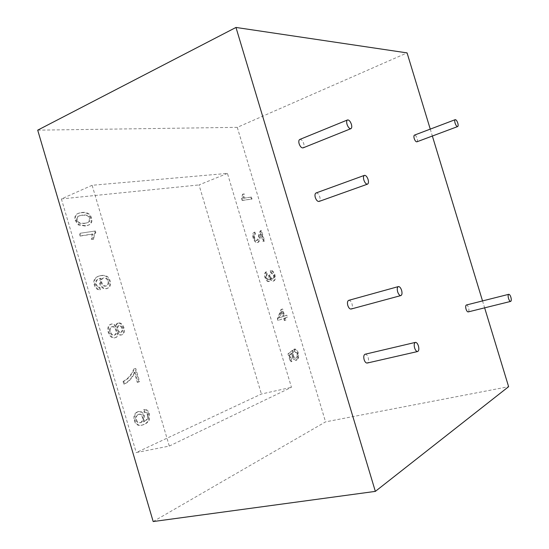 <?xml version="1.0" encoding="UTF-8"?>
<svg xmlns="http://www.w3.org/2000/svg" width="549" height="549" viewBox="0 0 549 549"><rect width="100%" height="100%" fill="white"/><g stroke="black" fill="none" stroke-linecap="round" stroke-linejoin="round"><path stroke-width="0.41" stroke-dasharray="2.75 2.06" d="M416.863 141.82C417.528 141.402 417.611 140.263 417.11 138.403C416.314 136.152 415.428 135.061 414.461 135.116M316.039 192.974C317.528 192.802 318.784 194.099 319.793 196.871C320.41 199.294 320.17 200.817 319.058 201.442M466.382 304.997C467.206 304.976 467.94 305.917 468.585 307.817C469.162 310.068 469.045 311.434 468.228 311.907M299.761 139.467C301.326 139.268 302.65 140.633 303.734 143.557C304.331 145.821 304.112 147.256 303.089 147.866M348.711 300.351C350.049 300.241 351.154 301.422 352.033 303.906C352.705 306.658 352.396 308.366 351.12 309.032M365.106 354.229C366.361 354.146 367.398 355.278 368.207 357.619C368.907 360.556 368.578 362.361 367.212 363.047M282.021 309.149L281.013 309.485L277.362 318.88L277.849 320.513L283.696 318.447L284.348 320.623L285.35 320.266L284.705 318.091L286.825 317.343L286.235 315.373L284.108 316.121L282.021 309.149L282.632 308.97L281.623 309.313L277.972 318.708L278.46 320.341L284.307 318.276L284.958 320.451L285.96 320.094L285.308 317.926L287.436 317.171L286.846 315.208L284.718 315.95L282.632 308.97M281.596 311.427L279.043 317.885L283.106 316.471L281.596 311.427L282.207 311.256L279.654 317.713L283.716 316.299L282.207 311.256M147.393 414.811L147.551 417.11C147.386 419.011 145.972 420.589 143.31 421.831L143.721 416.039C142.616 412.8 140.722 411.338 138.039 411.647L137.298 411.887C134.313 413.445 133.304 416.293 134.265 420.438C135.308 424.226 137.627 425.859 141.244 425.351L143.371 424.638C146.109 423.451 147.88 421.858 148.676 419.875L148.758 414.063C147.702 410.776 145.965 409.328 143.543 409.726L144.147 412.278L145.91 412.608L147.393 414.811L148.079 414.653L148.244 416.952C148.079 418.853 146.665 420.431 144.003 421.68L144.414 415.881C143.31 412.642 141.416 411.174 138.732 411.489L137.991 411.723C135.013 413.287 134.004 416.135 134.965 420.28C136.001 424.068 138.327 425.708 141.937 425.201L144.064 424.487C146.803 423.293 148.573 421.707 149.362 419.724L149.452 413.905C148.395 410.611 146.658 409.17 144.236 409.561L144.84 412.121L146.604 412.45L148.079 414.653M140.455 422.613C142.335 421.55 142.96 419.738 142.328 417.192C141.635 415.037 140.379 414.076 138.561 414.323L137.957 414.522C135.871 415.655 135.136 417.439 135.747 419.861C136.516 422.071 137.895 423.053 139.885 422.799L141.148 422.456C143.028 421.392 143.653 419.587 143.021 417.034C142.328 414.872 141.066 413.919 139.254 414.166L138.65 414.365C136.564 415.497 135.829 417.281 136.44 419.704C137.216 421.913 138.595 422.895 140.578 422.641L141.148 422.456M117.781 323.217L117.692 323.237C116.367 323.649 115.709 324.919 115.722 327.053C114.329 324.699 112.682 323.766 110.781 324.26L110.658 324.294C108.036 325.365 107.233 328.048 108.256 332.344C109.759 336.592 111.955 338.41 114.837 337.807L114.851 337.807C116.8 337.155 117.658 335.487 117.424 332.797C118.598 334.691 119.895 335.425 121.315 334.986L121.329 334.979C123.559 334.101 124.225 331.788 123.326 328.048C122.015 324.377 120.169 322.771 117.781 323.217L118.371 323.032C117.04 323.436 116.381 324.713 116.402 326.847C115.009 324.486 113.362 323.553 111.461 324.047L111.33 324.082C108.716 325.152 107.913 327.835 108.935 332.138C110.445 336.386 112.634 338.205 115.516 337.608L115.53 337.601C117.479 336.949 118.33 335.281 118.097 332.591C119.277 334.492 120.574 335.219 121.988 334.78L122.002 334.78C124.239 333.895 124.904 331.582 123.999 327.842C122.688 324.171 120.842 322.558 118.454 323.004M120.615 332.406L120.636 332.406C121.919 331.843 122.331 330.519 121.857 328.439C121.13 326.435 120.032 325.55 118.55 325.783L118.502 325.797C117.198 326.353 116.786 327.664 117.266 329.736C117.987 331.816 119.106 332.708 120.615 332.406L121.308 332.2C122.599 331.637 123.003 330.313 122.53 328.233C121.803 326.223 120.705 325.337 119.222 325.578L119.174 325.591C117.87 326.14 117.459 327.451 117.946 329.524C118.666 331.61 119.785 332.502 121.295 332.2L120.636 332.406M114.062 335.213L114.089 335.206C115.846 334.465 116.422 332.804 115.812 330.23C114.906 327.65 113.471 326.525 111.522 326.847L111.447 326.868C109.697 327.616 109.134 329.283 109.766 331.877C110.74 334.485 112.168 335.597 114.062 335.213L114.762 335C116.525 334.259 117.102 332.598 116.491 330.018C115.578 327.437 114.151 326.312 112.202 326.634L112.126 326.662C110.376 327.403 109.814 329.071 110.438 331.671C111.413 334.279 112.847 335.391 114.741 335.007M99.843 278.508L100.213 278.446L99.678 283.764C100.954 287.45 103.185 289.097 106.376 288.726L106.918 288.568C109.574 287.347 110.424 284.89 109.477 281.212C108.345 276.806 105.264 274.994 100.22 275.776L98.189 276.339C94.346 277.883 93.028 280.738 94.243 284.89C95.3 288.218 97.132 289.865 99.733 289.838L99.184 287.374C97.413 287.305 96.274 286.345 95.766 284.492C95.025 281.726 96.089 279.818 98.957 278.762L100.879 278.206L100.343 283.531C101.62 287.209 103.857 288.863 107.041 288.493L107.583 288.335C110.239 287.113 111.09 284.663 110.143 280.978C109.011 276.572 105.93 274.754 100.886 275.536L98.854 276.099C95.011 277.643 93.694 280.498 94.908 284.65C95.972 287.978 97.797 289.632 100.405 289.604L99.849 287.141C98.079 287.065 96.947 286.104 96.439 284.258C95.691 281.486 96.754 279.578 99.623 278.521L100.508 278.274M103.322 278.075L102.814 278.219C101.085 279.002 100.522 280.525 101.126 282.79C101.997 285.281 103.473 286.406 105.552 286.166L105.964 286.043C107.81 285.137 108.455 283.531 107.892 281.239C107.096 278.899 105.58 277.842 103.322 278.075L103.487 277.986C101.75 278.768 101.188 280.292 101.798 282.557C102.67 285.048 104.138 286.173 106.218 285.933L106.636 285.809C108.476 284.904 109.121 283.298 108.558 281.006C107.762 278.659 106.245 277.609 103.987 277.842M75.199 220.423L78.205 224.877L85.088 226.03L88.073 225.289C90.908 224.102 91.848 221.789 90.894 218.358C89.734 214.048 86.488 212.168 81.156 212.731L77.91 213.52C75.172 214.686 74.266 216.985 75.199 220.423L75.858 220.149L78.864 224.61L85.747 225.763L88.732 225.015C91.566 223.834 92.507 221.522 91.546 218.09C90.386 213.774 87.147 211.893 81.808 212.456L78.569 213.245C75.824 214.405 74.925 216.711 75.858 220.149M84.326 223.457L87.366 222.716L89.089 221.467L89.37 218.591C89.055 216.025 86.57 214.934 81.918 215.304L78.651 216.073C76.785 217.102 76.16 218.481 76.785 220.211C77.121 222.798 79.639 223.875 84.326 223.457L88.025 222.448L89.748 221.199L90.022 218.317C89.707 215.757 87.229 214.659 82.57 215.03L79.31 215.798C77.436 216.821 76.812 218.2 77.436 219.936C77.78 222.523 80.298 223.608 84.985 223.189M37.703 130.154L237.278 127.347L407.07 52.896M430.258 129.125L432.358 136.028M482.53 300.927L484.637 307.852M153.185 521.55L325.55 421.865L508.614 386.681M95.361 230.992L80.017 233.277L80.765 235.809L92.76 233.984L91.999 239.323L93.797 239.041C94.03 235.953 94.709 233.799 95.835 232.591L95.361 230.992L80.017 233.277M134.999 372.229L137.957 382.221L139.631 381.603L135.733 368.42L134.368 368.901C133.016 372.545 130.724 375.88 127.492 378.92L123.745 381.349L124.52 383.971C128.919 381.891 132.412 377.98 134.999 372.229L134.32 372.407L137.271 382.399L137.957 382.221M298.608 357.886L298.395 353.22C297.407 350.214 296.083 348.835 294.422 349.075L294.943 351.188L297.524 353.59C298.073 355.697 297.709 357.138 296.412 357.907L296.124 358.01C294.937 358.181 294.024 357.282 293.392 355.313L293.365 352.005L292.672 350.193L288.575 353.673L291.004 361.784L292.047 361.324L290.105 354.832L292.226 352.952L292.59 356.253C293.53 359.039 294.861 360.35 296.584 360.178L298.608 357.886L297.997 358.037L297.784 353.371C296.796 350.365 295.472 348.986 293.804 349.226L294.422 349.075M273.697 280.985L273.738 280.971C275.365 280.203 275.756 278.151 274.912 274.802C273.93 271.865 272.565 270.396 270.829 270.389L271.275 272.4L273.999 275.063C274.5 277.073 274.212 278.343 273.134 278.871L273.093 278.885C271.954 279.05 271.048 278.165 270.376 276.222L270.081 274.795L269.271 275.591C269.847 277.499 269.676 278.734 268.756 279.297L268.715 279.311C267.788 279.455 267.04 278.7 266.478 277.053L267.267 273.677L266.471 271.748C265.085 272.743 264.769 274.582 265.524 277.266C266.567 280.196 267.843 281.555 269.353 281.349L270.547 278.604C271.419 280.477 272.469 281.273 273.697 280.985L273.134 281.157C274.761 280.388 275.152 278.336 274.308 274.987C273.327 272.057 271.968 270.588 270.232 270.582L270.829 270.389M260.315 236.804L261.166 233.352L263.52 241.196L264.604 240.97L261.441 230.415L260.727 230.8L259.245 235.178C258.716 238.575 258.078 240.277 257.337 240.29L257.22 240.325C256.184 240.414 255.34 239.508 254.674 237.607C254.153 235.734 254.393 234.574 255.409 234.128L254.887 232.055C253.199 232.755 252.808 234.691 253.727 237.847C254.832 241.052 256.205 242.555 257.858 242.356L258.044 242.301C258.956 242.37 259.711 240.537 260.315 236.804L259.718 237.01L260.576 233.558L262.923 241.402L263.52 241.196M242.102 199.026L242.486 200.31L252.039 199.026L251.449 197.07L244.031 198.045L244.264 193.907L243.125 194.044L242.102 199.026L241.512 199.253L241.896 200.536L252.039 199.026M169.298 446.069L291.444 387.313L227.444 173.402L92.122 185.287L169.298 446.069L136.248 452.582L261.406 394.017L291.444 387.313M237.278 127.347L325.55 421.865M80.765 235.809L80.099 236.077L79.358 233.545M95.835 232.591L95.176 232.851L94.703 231.253M93.797 239.041L93.138 239.302C93.371 236.214 94.057 234.066 95.176 232.851M91.999 239.323L93.138 239.302M92.76 233.984L92.108 234.245L91.34 239.584M80.099 236.077L92.108 234.245M100.405 289.604L99.733 289.838M99.184 287.374L99.849 287.141M100.879 278.206L100.213 278.446M118.097 332.591L117.424 332.797M116.402 326.847L115.722 327.053M139.631 381.603L137.271 382.399M124.52 383.971L123.834 384.149C128.226 382.07 131.726 378.158 134.32 372.407M123.745 381.349L123.058 381.528L123.834 384.149M134.368 368.901L133.688 369.086C132.336 372.723 130.038 376.065 126.805 379.098L123.058 381.528M135.733 368.42L133.688 369.086M138.945 381.775L135.047 368.605M144.236 409.561L143.543 409.726M144.147 412.278L144.84 412.121M144.003 421.68L143.31 421.831M146.604 412.45L145.91 412.608M292.226 352.952L291.615 353.103L291.972 356.404C292.912 359.19 294.243 360.494 295.966 360.329L297.997 358.037M290.105 354.832L289.488 354.983L291.615 353.103M292.047 361.324L291.43 361.475L289.488 354.983M291.004 361.784L291.43 361.475M288.575 353.673L287.957 353.831L290.38 361.928M292.672 350.193L287.957 353.831M293.365 352.005L292.747 352.156L292.054 350.351M294.943 351.188L294.333 351.346L296.906 353.741C297.462 355.848 297.091 357.289 295.794 358.058L295.513 358.161C294.319 358.332 293.406 357.433 292.775 355.464L292.747 352.156M293.804 349.226L294.333 351.346M287.436 317.171L286.825 317.343M286.235 315.373L286.846 315.208M285.308 317.926L284.705 318.091M285.96 320.094L285.35 320.266M284.958 320.451L284.348 320.623M284.307 318.276L283.696 318.447M278.46 320.341L277.849 320.513M277.972 318.708L277.362 318.88M281.623 309.313L281.013 309.485M284.718 315.95L284.108 316.121M270.547 278.604L269.943 278.789C270.815 280.663 271.865 281.459 273.093 281.17M266.471 271.748L265.867 271.94C264.481 272.935 264.165 274.774 264.92 277.458C265.963 280.381 267.239 281.74 268.749 281.534L269.943 278.789M267.267 273.677L266.663 273.869L265.867 271.94M269.161 275.275L268.667 275.783C269.243 277.684 269.072 278.919 268.145 279.489L268.111 279.496C267.185 279.64 266.437 278.892 265.867 277.245L266.663 273.869M270.081 274.795L268.557 275.468M271.275 272.4L270.671 272.592L273.395 275.248C273.896 277.266 273.608 278.535 272.53 279.057L272.489 279.07C271.35 279.235 270.444 278.35 269.772 276.408L269.477 274.98M270.232 270.582L270.671 272.592M261.166 233.352L260.576 233.558M254.887 232.055L254.29 232.268C252.595 232.968 252.211 234.897 253.123 238.053C254.228 241.258 255.608 242.761 257.255 242.562L257.447 242.507C258.353 242.576 259.114 240.743 259.718 237.01M255.621 234.073L255.024 234.279L254.29 232.268M261.441 230.415L260.13 231.005L258.648 235.384C258.119 238.781 257.481 240.483 256.733 240.496L256.623 240.531C255.587 240.62 254.736 239.714 254.077 237.82C253.549 235.946 253.796 234.787 254.811 234.341L255.024 234.279M264.604 240.97L264.007 241.169L260.85 230.628M262.923 241.402L264.007 241.169M242.486 200.31L241.896 200.536M243.125 194.044L242.534 194.271L241.512 199.253M244.264 193.907L242.534 194.271M244.031 198.045L243.433 198.271L243.674 194.133M251.449 197.07L243.433 198.271M251.449 199.246L250.866 197.297M227.444 173.402L199.006 184.924L261.406 394.017M92.122 185.287L61.385 198.923L136.248 452.582M61.385 198.923L199.006 184.924M283.106 316.471L283.716 316.299M279.654 317.713L279.043 317.885M85.747 225.763L85.088 226.03M90.894 218.358L91.546 218.09M78.864 224.61L78.205 224.877M81.808 212.456L81.156 212.731M94.908 284.65L94.243 284.89M100.886 275.536L100.22 275.776M110.143 280.978L109.477 281.212M107.041 288.493L106.376 288.726M100.343 283.531L99.678 283.764M96.439 284.258L95.766 284.492M108.935 332.138L108.256 332.344M111.461 324.047L110.781 324.26M123.999 327.842L123.326 328.048M127.492 378.92L126.805 379.098M149.452 413.905L148.758 414.063M149.362 419.724L148.676 419.875M144.064 424.487L143.371 424.638M134.965 420.28L134.265 420.438M137.991 411.723L137.298 411.887M144.414 415.881L143.721 416.039M148.244 416.952L147.551 417.11M298.395 353.22L297.784 353.371M296.947 360.055L296.33 360.206M292.59 356.253L291.972 356.404M293.392 355.313L292.775 355.464M296.412 357.907L295.794 358.058M297.524 353.59L296.906 353.741M274.912 274.802L274.308 274.987M269.353 281.349L268.749 281.534M265.524 277.266L264.92 277.458M266.478 277.053L265.867 277.245M268.715 279.311L268.111 279.496M269.271 275.591L268.667 275.783M270.376 276.222L269.772 276.408M273.093 278.885L272.489 279.07M273.999 275.063L273.395 275.248M257.858 242.356L257.255 242.562M253.727 237.847L253.123 238.053M254.674 237.607L254.077 237.82M257.22 240.325L256.623 240.531M259.245 235.178L258.648 235.384M260.727 230.8L260.13 231.005M89.37 218.591L90.022 218.317M89.089 221.467L89.748 221.199M82.57 215.03L81.918 215.304M76.785 220.211L77.436 219.936M106.218 285.933L105.552 286.166M101.126 282.79L101.798 282.557M107.892 281.239L108.558 281.006M119.222 325.578L118.55 325.783M121.857 328.439L122.53 328.233M117.266 329.736L117.946 329.524M112.202 326.634L111.522 326.847M115.812 330.23L116.491 330.018M109.766 331.877L110.438 331.671M138.65 414.365L137.957 414.522M142.328 417.192L143.021 417.034M135.747 419.861L136.44 419.704M88.732 225.015L88.073 225.289M78.569 213.245L77.91 213.52M98.854 276.099L98.189 276.339M107.583 288.335L106.918 288.568M99.623 278.521L98.957 278.762M111.33 324.082L110.658 324.294M118.371 323.032L117.692 323.237M141.937 425.201L141.244 425.351M138.732 411.489L138.039 411.647M296.584 360.178L295.966 360.329M296.124 358.01L295.513 358.161M273.738 280.971L273.134 281.157M269.387 281.335L268.777 281.52M268.756 279.297L268.145 279.489M273.134 278.871L272.53 279.057M258.044 242.301L257.447 242.507M255.409 234.128L254.811 234.341M257.337 240.29L256.733 240.496M261.207 230.477L260.617 230.683M79.31 215.798L78.651 216.073M88.025 222.448L87.366 222.716M106.636 285.809L105.964 286.043M103.487 277.986L102.814 278.219M119.174 325.591L118.502 325.797M112.126 326.662L111.447 326.868M114.762 335L114.089 335.206M139.254 414.166L138.561 414.323M140.578 422.641L139.885 422.799"/><path stroke-width="0.82" d="M455.21 119.661L414.461 135.116C413.795 135.534 413.72 136.674 414.214 138.533C415.017 140.784 415.902 141.875 416.863 141.82L457.653 126.565C456.761 126.593 455.903 125.447 455.087 123.127C454.565 121.219 454.606 120.066 455.21 119.661C456.109 119.641 456.967 120.787 457.784 123.1C458.305 125.007 458.264 126.167 457.653 126.565M363.857 180.024C363.205 177.519 363.397 175.968 364.419 175.364C365.826 175.234 367.048 176.613 368.084 179.489C368.736 181.987 368.551 183.544 367.514 184.148C366.114 184.279 364.9 182.906 363.857 180.024M367.514 184.148L319.058 201.442C317.576 201.613 316.32 200.31 315.304 197.537C314.694 195.121 314.934 193.598 316.039 192.974L364.419 175.364M508.539 298.478C507.935 296.165 508.003 294.772 508.745 294.312C509.506 294.305 510.22 295.287 510.879 297.242C511.49 299.555 511.421 300.941 510.673 301.408C509.918 301.415 509.204 300.433 508.539 298.478M510.673 301.408L468.228 311.907C467.412 311.935 466.677 310.995 466.026 309.087C465.456 306.836 465.573 305.47 466.382 304.997L508.745 294.312M347.023 124.335C346.405 121.995 346.563 120.533 347.51 119.95C348.986 119.806 350.283 121.247 351.387 124.287C352.012 126.627 351.847 128.089 350.893 128.672C349.432 128.823 348.141 127.375 347.023 124.335M350.893 128.672L303.089 147.866C301.531 148.065 300.214 146.7 299.123 143.769C298.532 141.505 298.745 140.07 299.761 139.467L347.51 119.95M400.894 295.568L351.12 309.032C349.782 309.142 348.684 307.962 347.805 305.477C347.133 302.725 347.435 301.017 348.711 300.351L398.368 286.585C399.631 286.503 400.708 287.751 401.6 290.325C402.321 293.173 402.081 294.923 400.894 295.568C399.638 295.65 398.56 294.408 397.661 291.835C396.948 288.98 397.181 287.23 398.368 286.585M417.645 351.518L367.212 363.047C365.957 363.129 364.927 361.997 364.117 359.65C363.417 356.713 363.747 354.908 365.106 354.229L415.401 342.391C416.588 342.336 417.59 343.523 418.427 345.952C419.175 348.986 418.914 350.838 417.645 351.518C416.471 351.573 415.463 350.386 414.625 347.956C413.884 344.916 414.145 343.063 415.401 342.391M375.344 491.382L235.974 27.45L37.703 130.154L153.185 521.55L375.344 491.382L508.614 386.681L484.637 307.852M430.258 129.125L407.07 52.896L235.974 27.45M432.358 136.028L482.53 300.927"/></g></svg>
